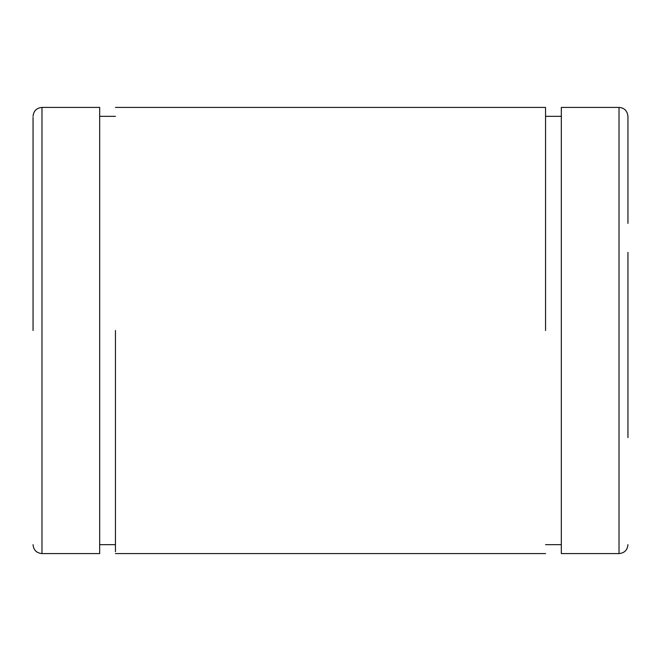 <?xml version="1.0" encoding="UTF-8"?>
<svg xmlns="http://www.w3.org/2000/svg" width="661" height="661" viewBox="0 0 661 661"><rect width="100%" height="100%" fill="white"/><g stroke="black" fill="none" stroke-linecap="round" stroke-linejoin="round"><path stroke-width="0.99" d="M627.95 252.419L627.95 437.582M627.95 544.664C627.421 550.084 624.447 553.059 619.027 553.587L619.027 107.413C624.298 107.793 627.272 110.767 627.95 116.336L627.95 223.418M33.05 330.5L33.05 117.427L33.05 330.5M619.027 553.587L561.321 553.587L561.321 107.413L619.027 107.413M41.974 107.413L99.679 107.413L99.679 553.587L41.974 553.587L41.974 107.413C36.553 107.941 33.579 110.916 33.05 116.336M545.556 330.5L545.556 107.413L115.444 107.413M115.444 330.5L115.444 551.679L115.444 330.5M41.974 553.587C36.553 553.059 33.579 550.084 33.05 544.664M561.321 116.336L545.556 116.336M561.321 544.664L545.556 544.664M99.679 116.336L115.444 116.336M99.679 544.664L115.444 544.664M115.444 553.587L545.556 553.587"/></g></svg>
